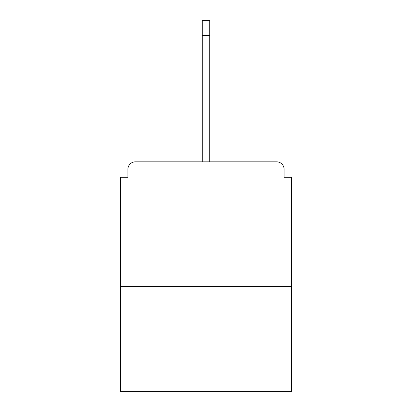 <?xml version="1.0" encoding="UTF-8"?>
<svg xmlns="http://www.w3.org/2000/svg" width="412" height="412" viewBox="0 0 412 412"><rect width="100%" height="100%" fill="white"/><g stroke="black" fill="none" stroke-linecap="round" stroke-linejoin="round"><path stroke-width="0.62" d="M284.105 177.304L284.105 169.322L284.105 177.304L291.588 177.304L291.588 391.4L120.412 391.4L120.412 177.304L127.895 177.304L127.895 169.322L127.895 177.304M291.588 286.598L120.412 286.598M284.105 169.322A7.488 7.488 0 0 0 276.617 161.834L135.383 161.834A7.488 7.488 0 0 0 127.895 169.322M276.617 161.834L237.94 161.834M174.06 161.834L135.383 161.834M202.256 35.571L202.256 20.6L209.744 20.6L209.744 35.571L202.256 35.571L202.256 161.834M209.744 35.571L209.744 161.834"/></g></svg>
